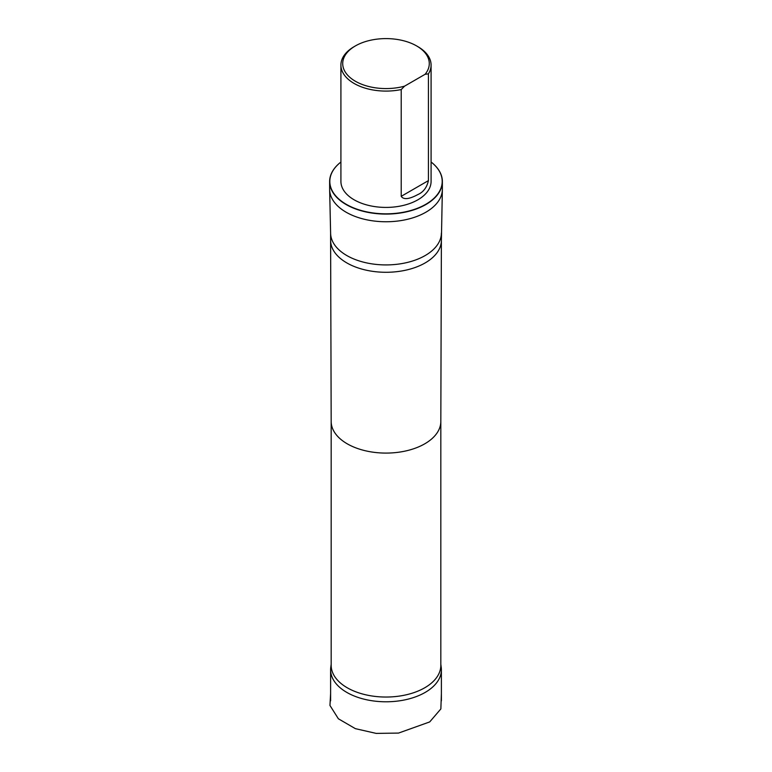 <?xml version="1.0" encoding="UTF-8"?>
<svg xmlns="http://www.w3.org/2000/svg" width="772" height="772" viewBox="0 0 772 772"><rect width="100%" height="100%" fill="white"/><g stroke="black" fill="none" stroke-linecap="round" stroke-linejoin="round"><path stroke-width="1.16" d="M331.178 664.209L330.763 667.433A55.391 31.98 0 0 0 330.609 669.807A55.391 31.98 0 0 0 386 701.787A55.391 31.98 0 0 0 441.391 669.807A55.391 31.98 0 0 0 441.237 667.433L440.822 664.209M404.557 86.165A43.28 24.984 180 0 1 350.633 77.991A43.28 24.984 180 0 1 355.4 45.915A43.28 24.984 180 0 1 416.6 45.915A43.28 24.984 180 0 1 425.102 74.295L404.557 86.165L401.218 89.562A45.085 26.026 180 0 1 354.126 83.463A45.085 26.026 180 0 1 340.915 65.06A45.085 26.026 180 0 1 354.126 46.658L355.4 45.915M416.6 45.915L417.874 46.658A45.085 26.026 180 0 1 431.085 65.06A45.085 26.026 180 0 1 428.431 73.842L428.431 180.609C426.848 187.519 423.336 192.17 417.884 194.554C413.531 196.86 404.605 201.309 401.218 196.329L401.218 89.562M425.102 74.295L428.431 73.842M431.085 65.06L431.085 181.401A45.085 26.026 180 0 1 403.254 205.439A45.085 26.026 180 0 1 354.126 199.803A45.085 26.026 180 0 1 340.915 181.401L340.915 65.06M331.178 421.464L331.178 665.387A54.822 31.652 0 0 0 386 697.039A54.822 31.652 0 0 0 440.822 665.387L440.822 421.464M329.634 181.545A56.366 32.54 180 0 0 386 214.085A56.366 32.54 180 0 0 442.366 181.545A56.366 32.54 180 0 0 431.085 162.014A56.182 32.434 180 0 1 423.751 205.42A56.182 32.434 180 0 1 348.249 205.42A56.182 32.434 180 0 1 340.915 162.043A56.366 32.54 180 0 0 329.634 181.545L329.634 189.217A56.366 32.54 0 0 0 386 221.757A56.366 32.54 0 0 0 442.366 189.217L441.391 240.304A55.391 31.98 0 0 1 441.391 240.362A55.391 31.98 0 0 1 386 272.284A55.391 31.98 0 0 1 330.609 240.362A55.391 31.98 0 0 1 330.609 240.304L330.609 232.941A55.391 31.98 0 0 0 386 264.921A55.391 31.98 0 0 0 441.391 232.941M331.178 421.435A54.822 31.652 0 0 0 331.178 421.493A54.822 31.652 0 0 0 386 453.087A54.822 31.652 0 0 0 440.822 421.493A54.822 31.652 0 0 0 440.822 421.435M401.218 196.329L428.431 180.609M330.609 693.594L329.953 705.444L338.377 718.78L355.371 728.652L376.196 733.4L398.526 733.082L429.705 721.926L440.86 708.918L441.391 693.555M330.609 669.807L330.609 700.879M441.391 669.807L441.391 700.879M440.822 421.493L441.391 240.362M331.178 421.493L330.609 240.362M330.609 232.941L329.634 189.217M442.366 181.545L442.366 189.217"/></g></svg>
